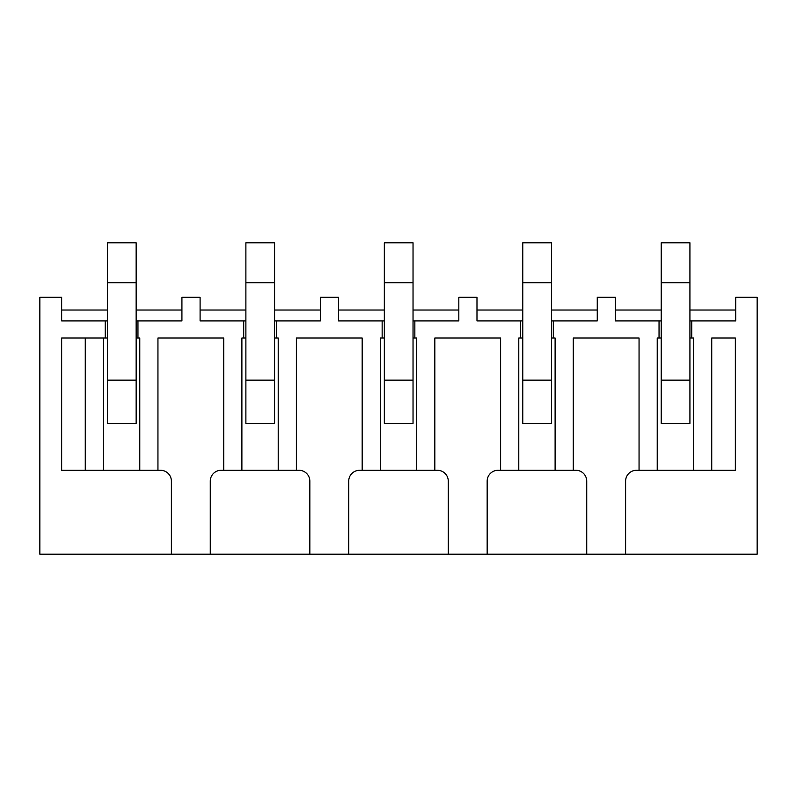 <?xml version="1.0" encoding="UTF-8"?>
<svg xmlns="http://www.w3.org/2000/svg" width="797" height="797" viewBox="0 0 797 797"><rect width="100%" height="100%" fill="white"/><g stroke="black" fill="none" stroke-linecap="round" stroke-linejoin="round"><path stroke-width="1.2" d="M245.884 320.922L200.097 320.922L200.097 297.301L181.925 297.301L181.925 320.922L137.961 320.922L137.961 337.998L139.774 337.998L139.774 470.27L157.945 470.27L157.945 337.998L223.718 337.998L223.718 470.27L221.177 470.27A10.899 10.899 0 0 0 210.269 481.169L210.269 554.204L39.85 554.204L39.85 297.301L61.648 297.301L61.648 320.922L105.254 320.922L105.254 337.998L107.436 337.998M274.586 337.998L276.41 337.998L276.41 320.922L320.374 320.922L320.374 297.301L338.546 297.301L338.546 320.922L382.152 320.922L382.152 337.998L384.333 337.998M413.035 337.998L414.848 337.998L414.848 320.922L458.823 320.922L458.823 297.301L476.985 297.301L476.985 320.922L520.59 320.922L520.59 337.998L522.772 337.998M551.484 337.998L553.297 337.998L553.297 320.922L597.262 320.922L597.262 297.301L615.433 297.301L615.433 320.922L659.039 320.922L659.039 337.998L661.221 337.998M689.923 337.998L691.746 337.998L691.746 320.922L735.711 320.922L735.711 297.301L757.15 297.301L757.15 554.204L586.731 554.204L586.731 481.169A10.899 10.899 0 0 0 575.823 470.27L573.282 470.27L573.282 337.998L639.055 337.998L639.055 470.27L657.226 470.27L657.226 337.998L659.039 337.998M487.166 554.204L448.283 554.204L448.283 481.169A10.899 10.899 0 0 0 437.384 470.27L434.833 470.27L434.833 337.998L500.606 337.998L500.606 470.27L498.065 470.27A10.899 10.899 0 0 0 487.166 481.169L487.166 554.204L586.731 554.204M348.717 554.204L309.834 554.204L309.834 481.169A10.899 10.899 0 0 0 298.935 470.27L296.394 470.27L296.394 337.998L362.167 337.998L362.167 470.27L359.616 470.27A10.899 10.899 0 0 0 348.717 481.169L348.717 554.204L448.283 554.204M210.269 554.204L309.834 554.204M171.395 554.204L171.395 481.169A10.899 10.899 0 0 0 160.486 470.27L157.945 470.27M181.925 310.023L136.148 310.023M107.436 310.023L61.648 310.023M137.961 320.922L136.148 320.922M107.436 320.922L105.254 320.922M136.148 282.766L136.148 423.366L107.436 423.366L107.436 242.796L136.148 242.796L136.148 282.766L107.436 282.766M137.961 337.998L136.148 337.998M243.703 320.922L243.703 337.998L245.884 337.998M320.374 310.023L274.586 310.023M245.884 310.023L200.097 310.023M276.41 320.922L274.586 320.922M274.586 282.766L274.586 423.366L245.884 423.366L245.884 242.796L274.586 242.796L274.586 282.766L245.884 282.766M458.823 310.023L413.035 310.023M384.333 310.023L338.546 310.023M414.848 320.922L413.035 320.922M384.333 320.922L382.152 320.922M413.035 282.766L413.035 423.366L384.333 423.366L384.333 242.796L413.035 242.796L413.035 282.766L384.333 282.766M597.262 310.023L551.484 310.023M522.772 310.023L476.985 310.023M553.297 320.922L551.484 320.922M522.772 320.922L520.59 320.922M551.484 282.766L551.484 423.366L522.772 423.366L522.772 242.796L551.484 242.796L551.484 282.766L522.772 282.766M735.711 310.023L689.923 310.023M661.221 310.023L615.433 310.023M691.746 320.922L689.923 320.922M661.221 320.922L659.039 320.922M689.923 282.766L689.923 423.366L661.221 423.366L661.221 242.796L689.923 242.796L689.923 282.766L661.221 282.766M639.055 470.27L636.514 470.27A10.899 10.899 0 0 0 625.605 481.169L625.605 554.204M691.746 337.998L693.559 337.998L693.559 470.27L735.352 470.27L735.352 337.998L711.731 337.998L711.731 470.27M553.297 337.998L555.111 337.998L555.111 470.27L518.777 470.27L518.777 337.998L520.59 337.998M414.848 337.998L416.672 337.998L416.672 470.27L380.328 470.27L380.328 337.998L382.152 337.998M276.41 337.998L278.223 337.998L278.223 470.27L241.889 470.27L241.889 337.998L243.703 337.998M103.441 337.998L61.648 337.998L61.648 470.27L103.441 470.27L103.441 337.998L105.254 337.998M500.606 470.27L518.777 470.27M555.111 470.27L573.282 470.27M416.672 470.27L434.833 470.27M362.167 470.27L380.328 470.27M223.718 470.27L241.889 470.27M278.223 470.27L296.394 470.27M157.945 337.998L223.718 337.998M573.282 337.998L639.055 337.998M296.394 337.998L362.167 337.998M500.606 337.998L434.833 337.998M85.269 337.998L85.269 470.27M103.441 470.27L139.774 470.27M735.352 337.998L711.731 337.998M657.226 470.27L693.559 470.27M136.148 380.139L107.436 380.139M274.586 380.139L245.884 380.139M413.035 380.139L384.333 380.139M551.484 380.139L522.772 380.139M689.923 380.139L661.221 380.139"/></g></svg>
